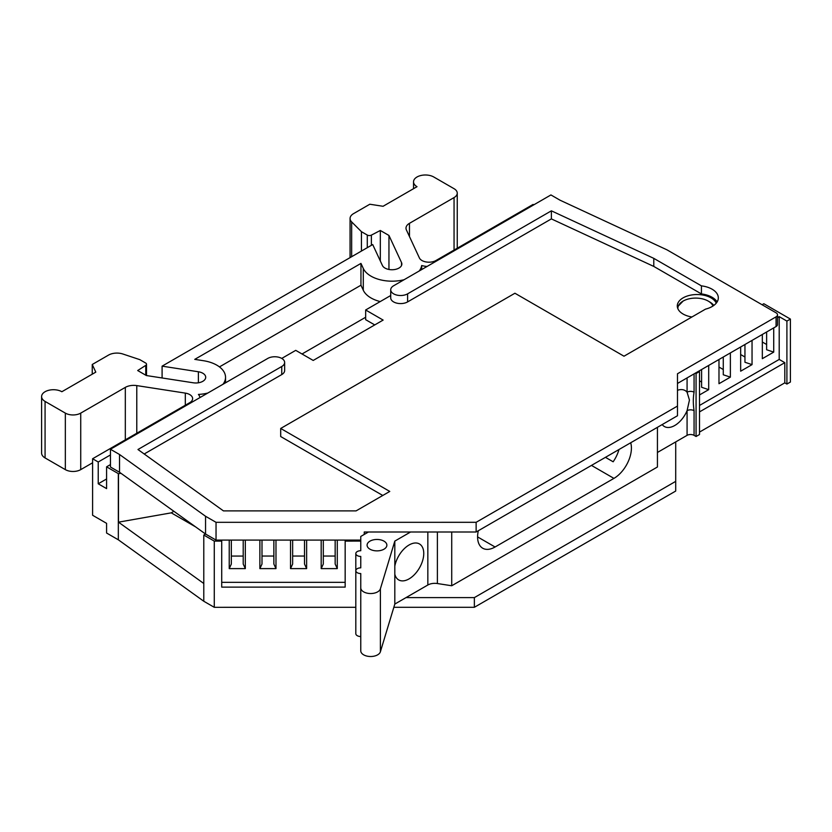 <?xml version="1.0" encoding="UTF-8"?>
<svg xmlns="http://www.w3.org/2000/svg" width="832" height="832" viewBox="0 0 832 832"><rect width="100%" height="100%" fill="white"/><g stroke="black" fill="none" stroke-linecap="round" stroke-linejoin="round"><path stroke-width="1.25" d="M677.872 308.714A17.794 10.275 180 0 1 683.072 301.101A17.794 10.275 180 0 1 708.25 301.101L709.644 301.912A19.781 11.419 180 0 1 713.804 305.438M367.286 247.686L367.286 235.061A2.964 1.716 180 0 0 371.374 235.123L380.318 230.474L388.95 235.456L401.523 262.558A9.89 5.71 180 0 1 401.866 264.035A9.89 5.71 180 0 1 395.762 269.308A9.89 5.71 180 0 1 384.987 268.07A9.89 5.71 180 0 1 382.429 265.512L372.705 244.556L162.094 366.153L198.39 371.769A9.89 5.71 180 0 1 205.712 377.281A9.89 5.71 180 0 1 193.274 382.793L146.338 375.534L137.696 370.542L145.756 365.383L145.756 375.201M533.78 204.838L533.083 204.433L435.947 260.52A9.89 5.71 180 0 1 421.959 260.52A9.89 5.71 180 0 1 419.401 257.962L406.401 229.944A11.866 6.854 180 0 1 405.995 228.166A11.866 6.854 180 0 1 409.469 223.33L454.054 197.579A10.878 6.282 0 0 0 457.246 193.138A10.878 6.282 0 0 0 454.054 188.698L433.784 176.998A11.866 6.854 0 0 0 420.857 175.51A11.866 6.854 0 0 0 413.535 181.844A11.866 6.854 0 0 0 417.009 186.69L383.063 206.284L369.824 204.235L353.548 213.637A11.866 6.854 180 0 0 350.064 218.483A11.866 6.854 180 0 0 351.655 221.905L361.442 231.681L367.286 235.061M683.072 301.101L677.404 306.966M394.815 566.114A20.769 11.991 -60 0 1 405.132 547.882A20.769 11.991 -60 0 1 419.453 543.951A20.769 11.991 -60 0 1 423.758 553.457A20.769 11.991 -60 0 1 414.69 574.361A20.769 11.991 -60 0 1 398.694 579.925A20.769 11.991 -60 0 1 394.815 574.226L394.815 541.102L410.582 532.002M695.375 373.131L696.072 373.526L696.072 436.498L694.065 435.344A4.94 2.85 0 0 0 687.076 435.344L687.076 410.675L689.447 400.067L687.076 392.205A4.94 2.85 180 0 1 694.065 392.205C693.066 397.727 693.066 403.894 694.065 410.675A4.94 2.85 0 0 0 687.076 410.675A20.769 11.991 -60 0 1 664.383 426.525A20.769 11.991 -60 0 1 662.199 424.57M380.224 301.569A29.765 17.181 180 0 1 370.989 297.95A29.765 17.181 180 0 1 363.293 290.243L360.953 285.21L219.45 366.902M222.966 384.29A29.765 17.181 0 0 0 225.534 377.312A29.765 17.181 0 0 0 203.476 360.714L194.75 359.372L360.953 263.411L363.293 268.445A29.765 17.181 0 0 0 370.989 276.151A29.765 17.181 0 0 0 404.113 279.708M691.943 316.982A19.781 11.419 180 0 1 677.29 305.947A19.781 11.419 180 0 1 683.072 297.877A19.781 11.419 180 0 1 702.333 294.944A19.781 11.419 180 0 1 716.238 303.17M369.99 549.203A9.89 5.71 180 0 1 367.089 545.168A9.89 5.71 180 0 1 373.194 539.895A9.89 5.71 180 0 1 383.968 541.133A9.89 5.71 180 0 1 386.87 545.168A9.89 5.71 180 0 1 380.765 550.441A9.89 5.71 180 0 1 369.99 549.203M394.815 574.226L394.815 604.074L380.39 651.778A9.89 5.71 0 0 1 369.793 656.49A9.89 5.71 0 0 1 360.766 650.801L360.766 573.56A4.94 2.85 180 0 1 357.271 572.718A4.94 2.85 180 0 1 355.815 570.7A4.94 2.85 180 0 1 360.766 567.85L360.766 556.431A4.94 2.85 180 0 1 357.271 555.589A4.94 2.85 180 0 1 355.815 553.571A4.94 2.85 180 0 1 360.766 550.722L360.766 536.453L368.462 532.002M591.469 465.41L613.933 478.379A24.721 14.269 120 0 0 631.415 448.105A24.721 14.269 120 0 0 630.687 442.77M355.815 553.571L355.815 633.672A4.94 2.85 0 0 0 357.271 635.69A4.94 2.85 0 0 0 360.766 636.532M699.504 394.95L708.698 389.657L701.605 387.286L701.605 369.533L701.605 387.286M708.698 389.657L708.698 365.435M718.983 359.497L718.983 383.708L730.371 377.135L723.278 374.774L723.278 357.011L723.278 374.774M730.371 377.135L730.371 352.924M740.657 346.986L740.657 371.197L752.045 364.624L744.952 362.263L744.952 344.5L744.952 362.263M752.045 364.624L752.045 340.402M762.33 334.464L762.33 358.686L773.718 352.113L766.626 349.752L766.626 331.989L766.626 349.752M773.718 352.113L773.718 327.891M696.072 373.526L699.504 371.55L698.807 371.145M699.504 371.55L699.504 434.522L696.072 436.498M699.504 411.902L784.805 362.658L779.21 359.434L699.504 405.454M779.21 359.434L779.21 316.649L786.906 321.09L790.4 319.072L763.838 303.732L762.091 304.741M777.514 317.626L779.21 316.649M243.204 556.057L231.338 556.057M243.204 540.082L243.204 564.044L245.326 568.61L229.226 568.61L231.338 564.044L231.338 540.082M273.863 556.046L261.997 556.046M273.863 540.082L273.863 564.044L275.985 568.61L259.875 568.61L261.997 564.044L261.997 540.082M304.512 556.046L292.646 556.046M304.512 540.082L304.512 564.044L306.634 568.61L290.524 568.61L292.646 564.044L292.646 540.082M335.161 556.046L323.305 556.046M335.161 540.082L335.161 564.044L337.282 568.61L321.183 568.61L323.305 564.044L323.305 540.082M784.805 362.658L784.805 382.845L786.906 384.062L786.906 321.09M451.724 532.002L451.724 585.759L437.393 583.534A9.89 5.71 0 0 0 427.835 585.01L394.815 604.074M657.436 427.326L657.436 466.991L451.724 585.759M699.504 380.827L701.605 382.044M718.983 367.047L723.278 369.522M740.657 354.536L744.952 357.011M762.33 342.014L766.626 344.5M605.446 457.34L613.153 461.781A24.721 14.269 -60 0 0 618.977 449.53M717.132 301.912A21.258 12.272 0 0 0 701.428 293.935L653.786 266.427L551.377 218.899L407.597 301.912L407.597 293.842A9.89 5.71 180 0 1 396.822 295.079A9.89 5.71 180 0 1 390.718 289.806A9.89 5.71 180 0 1 393.619 285.771L550.93 194.938L560.019 200.19L667.004 249.85L776.069 312.811A4.94 2.85 180 0 1 777.514 314.829A4.94 2.85 180 0 1 776.069 316.846L776.069 326.539L677.477 383.458L677.477 373.766L776.069 316.846M390.718 289.806L390.718 297.877A9.89 5.71 0 0 0 396.822 303.15A9.89 5.71 0 0 0 407.597 301.912M390.718 295.516L365.654 309.982L383.126 320.081L313.206 360.443L295.734 350.355L281.746 358.426M281.746 366.496L281.746 374.577A9.89 5.71 0 0 0 284.648 370.542L284.648 362.461A9.89 5.71 180 0 1 281.746 366.496L137.966 449.509L223.454 510.9L356.054 510.9L389.771 491.431L280.696 428.459L280.696 436.54L382.782 495.477M281.746 374.577L144.196 453.991M380.318 230.474L380.318 260.967M41.6 396.573A11.866 6.854 0 0 0 45.074 401.419L65.343 413.119L65.343 469.633L45.074 457.933A11.866 6.854 0 0 1 41.6 453.086L41.6 396.573A11.866 6.854 0 0 1 48.922 390.239A11.866 6.854 0 0 1 61.859 391.726L95.794 372.133L92.248 364.489L108.534 355.087A11.866 6.854 180 0 1 122.855 354.006L139.797 359.642L145.652 363.022A2.964 1.716 180 0 1 146.515 364.239A2.964 1.716 180 0 1 145.756 365.383M360.953 263.411L360.953 285.21M790.4 319.072L790.4 382.044L786.906 384.062M478.317 530.733A24.721 14.269 120 0 0 482.716 548.226A24.721 14.269 120 0 0 495.071 546.998L477.589 536.91M699.504 432.089L784.805 382.845M360.766 587.829A9.89 5.71 0 0 0 369.793 593.518A9.89 5.71 0 0 0 380.39 588.806L394.815 541.102M613.933 478.379L495.071 546.998M677.477 390.312A20.769 11.991 -60 0 1 685.142 390.562A20.769 11.991 -60 0 1 687.076 392.205L687.076 377.915M657.436 452.462L687.076 435.344M280.696 428.459L514.925 293.238L624 356.21L705.526 309.13A21.258 12.272 0 0 0 718.318 297.877A21.258 12.272 0 0 0 701.428 285.865L701.428 293.935M701.428 285.865L653.786 258.357L653.786 266.427M653.786 258.357L551.377 210.829L551.377 218.899M551.377 210.829L407.597 293.842M110.448 464.589L106.59 466.825L118.487 473.72L118.487 522.163L203.788 583.492L203.788 535.049L214.271 541.102L221.718 541.102L221.718 587.122L345.166 587.111L345.166 540.082L216.039 540.082L205.546 534.03L119.538 472.264L119.538 454.501L110.448 449.249L267.769 358.426A9.89 5.71 180 0 1 278.543 357.188A9.89 5.71 180 0 1 284.648 362.461M709.644 301.912L708.25 301.101A17.794 10.275 180 0 1 712.982 306.01M119.538 472.264L110.448 467.012L110.448 449.249M374.743 324.927L365.654 319.675L365.654 309.982M361.442 251.056L361.442 231.681M388.95 235.456L388.95 269.474M92.248 364.489L92.248 374.182M65.343 413.119A10.878 6.282 0 0 0 80.725 413.119L125.32 387.379A11.866 6.854 180 0 1 136.781 385.601L185.307 393.11A9.89 5.71 180 0 1 192.629 398.622A9.89 5.71 180 0 1 189.738 402.667L92.602 458.744L98.228 461.999L98.228 483.798L106.59 478.972M200.013 397.54A17.846 10.306 0 0 0 198.422 394.43A29.765 17.181 0 0 0 207.844 393.016M419.234 270.972A29.765 17.181 0 0 0 421.678 265.533L421.678 269.568M245.326 568.61L245.326 540.082M259.875 540.082L259.875 568.61M275.985 568.61L275.985 540.082M290.524 540.082L290.524 568.61M306.634 568.61L306.634 540.082M321.183 540.082L321.183 568.61M337.282 568.61L337.282 540.082M229.226 540.082L229.226 568.61M216.039 540.082L216.039 522.319L205.546 516.266L205.546 534.03L203.788 535.049M119.538 454.501L205.546 516.266M216.039 522.319L476.133 522.309L677.477 406.068L677.477 373.766M421.678 265.533A17.846 10.306 0 0 0 427.066 266.448M98.228 483.798L106.59 488.623L106.59 466.825M365.654 317.252L302.026 353.985M118.487 473.72L120.962 473.283M162.094 377.967L162.094 366.153M65.343 469.633A10.878 6.282 0 0 0 80.725 469.633L92.602 462.779M110.448 454.938L98.228 461.999M345.166 582.327L221.718 582.338M677.477 406.068L677.477 415.75L476.133 532.002L364.25 532.002L364.25 534.435M476.133 522.309L476.133 532.002M360.766 540.082L345.166 540.082L345.166 541.102L360.766 541.091M777.514 314.829L777.514 324.522A4.94 2.85 180 0 1 776.069 326.539M118.487 522.163L171.278 512.845L195.582 526.874M171.278 512.845L173.857 511.264M118.331 473.595L118.331 539.802L106.59 533.021L106.59 523.338L92.602 515.258L92.602 458.744M345.166 587.111L345.166 541.102M221.718 541.102L221.718 540.082M406.026 597.605L474.365 597.605L675.709 481.364L675.719 441.906M203.788 583.492L203.788 601.255L214.271 607.308L214.271 541.102M214.271 607.308L355.815 607.298M393.848 607.298L474.365 607.298L474.365 597.605M474.365 607.298L675.709 491.046L675.709 481.364M118.331 539.802L203.788 601.255M401.523 265.512L401.523 262.558M363.293 268.445L363.293 290.243M694.065 410.675L694.065 435.344M694.065 373.88L694.065 392.205M437.393 532.002L437.393 583.534M427.835 532.002L427.835 585.01M371.374 235.123L371.374 245.326M380.39 651.778L380.39 588.806M409.469 223.33L409.469 236.558M351.655 221.905L351.655 256.703M125.32 387.379L125.32 439.858M136.781 433.233L136.781 385.601M454.054 197.579L454.054 250.058M198.39 382.793L198.39 371.769M45.074 457.933L45.074 401.419M80.725 469.633L80.725 413.119M185.307 405.226L185.307 393.11M146.515 375.565L146.515 364.239M350.064 257.629L350.064 218.483M225.534 382.814L225.534 377.312M457.246 248.217L457.246 193.138M413.535 188.687L413.535 181.844"/></g></svg>
